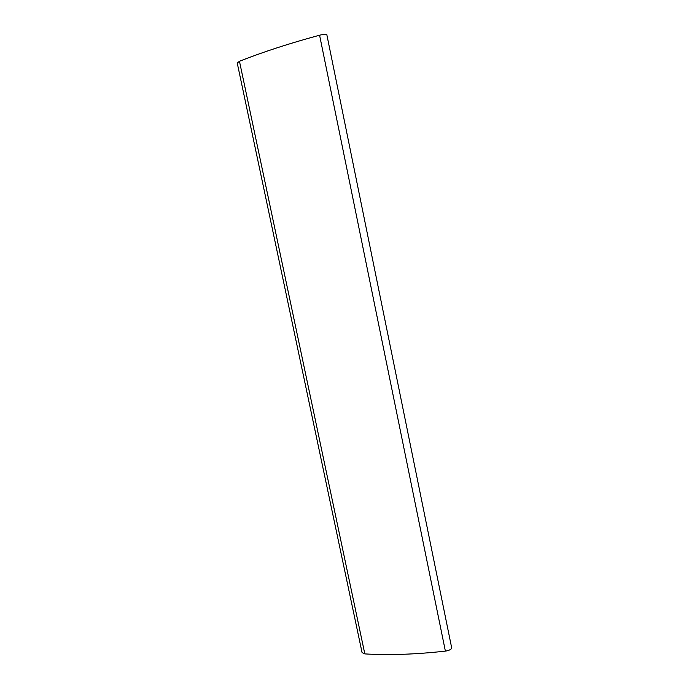 <?xml version="1.0" encoding="UTF-8"?>
<svg xmlns="http://www.w3.org/2000/svg" width="689" height="689" viewBox="0 0 689 689"><rect width="100%" height="100%" fill="white"/><g stroke="black" fill="none" stroke-linecap="round" stroke-linejoin="round"><path stroke-width="1.03" d="M239.462 61.278L237.24 63.026L362.069 652.578L364.817 653.904C389.07 655.334 415.932 654.404 445.378 651.114C448.565 650.649 450.701 649.701 451.769 648.271L326.844 34.743C325.303 34.243 322.883 34.398 319.584 35.208C289.458 43.373 262.75 52.063 239.462 61.278L364.817 653.904M319.584 35.208L445.378 651.114"/></g></svg>
